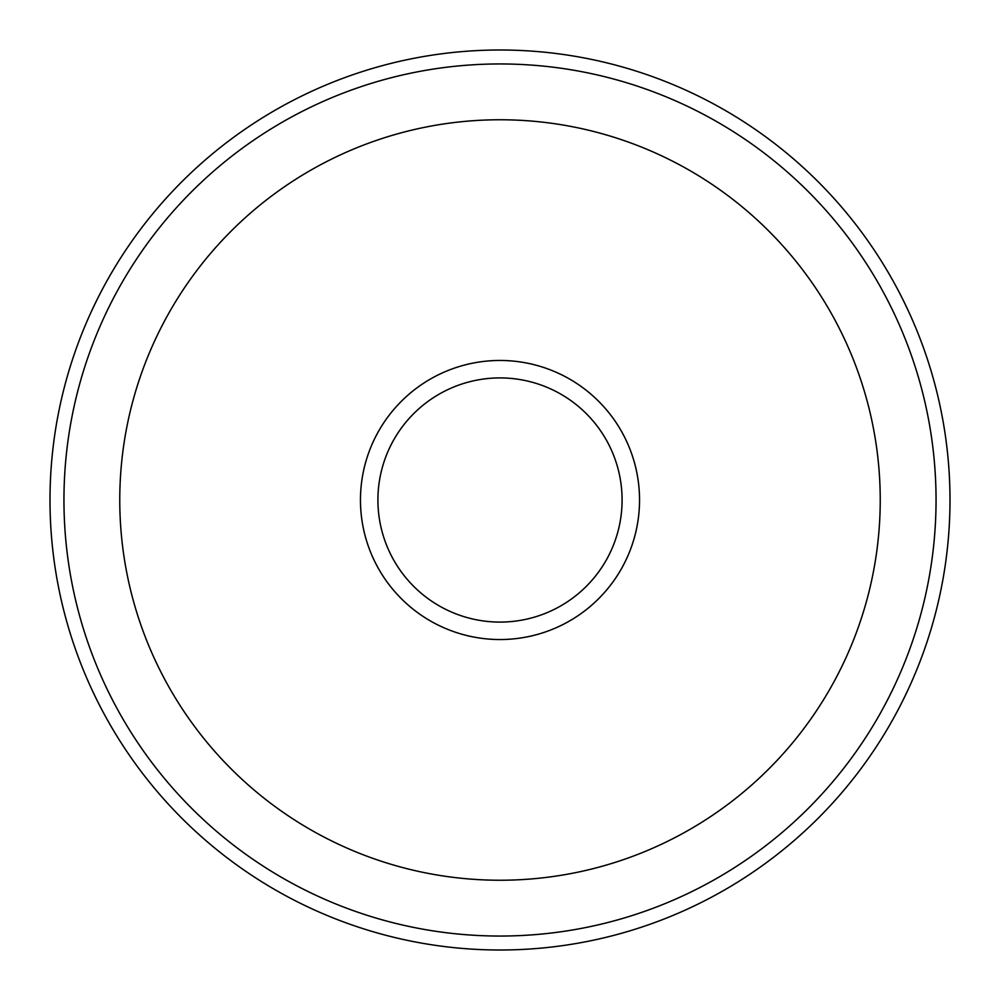 <?xml version="1.0" encoding="UTF-8"?>
<svg xmlns="http://www.w3.org/2000/svg" width="1000" height="1000" viewBox="0 0 1000 1000"><rect width="100%" height="100%" fill="white"/><g stroke="black" fill="none" stroke-linecap="round" stroke-linejoin="round"><path stroke-width="1.5" d="M360.462 500A139.537 139.537 0 0 0 500 639.538A139.537 139.537 0 0 0 639.538 500A139.537 139.537 0 0 0 500 360.462A139.537 139.537 0 0 0 360.462 500M950 500A450 450 0 0 0 500 50A450 450 0 0 0 50 500A450 450 0 0 0 500 950A450 450 0 0 0 950 500M936.05 500A436.05 436.05 0 0 0 500 63.95A436.05 436.05 0 0 0 63.95 500A436.05 436.05 0 0 0 500 936.05A436.05 436.05 0 0 0 936.05 500M880.238 500A380.238 380.238 0 0 0 500 119.763A380.238 380.238 0 0 0 119.763 500A380.238 380.238 0 0 0 500 880.238A380.238 380.238 0 0 0 880.238 500M377.912 500A122.088 122.088 0 0 0 500 622.087A122.088 122.088 0 0 0 622.087 500A122.088 122.088 0 0 0 500 377.912A122.088 122.088 0 0 0 377.912 500"/></g></svg>
